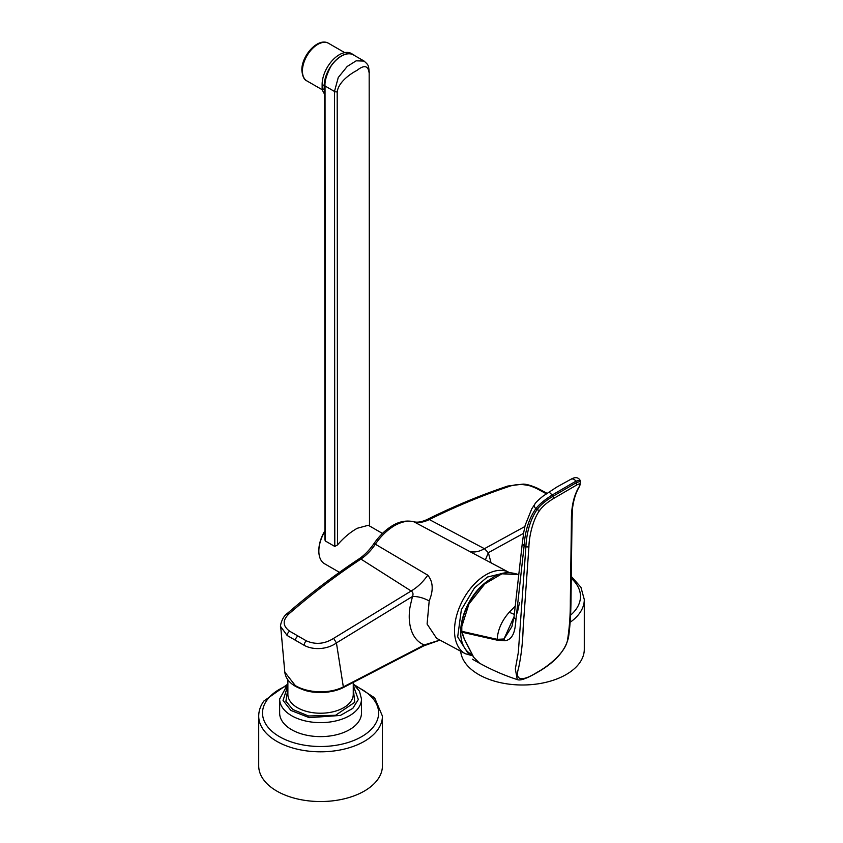 <?xml version="1.0" encoding="UTF-8"?>
<svg xmlns="http://www.w3.org/2000/svg" width="843" height="843" viewBox="0 0 843 843"><rect width="100%" height="100%" fill="white"/><g stroke="black" fill="none" stroke-linecap="round" stroke-linejoin="round"><path stroke-width="1.26" d="M469.656 653.768L467.717 652.84L457.686 636.886L461.353 609.71L474.514 587.856L487.412 577.044L504.093 573.04M519.467 602.682L517.307 612.987M472.786 655.843L465.325 653.715A46.154 27.556 -61.8 0 1 456.463 616.191A46.154 27.556 -61.8 0 1 486.021 574.736A46.154 27.556 -61.8 0 1 508.993 572.397L414.05 521.87C408.549 520.257 402.048 521.511 394.545 525.611C387.074 530.152 380.688 536.348 375.367 544.209L427.77 575.179C433.133 581.659 433.608 590.248 429.192 600.943L427.095 624.052L436.579 638.288M460.668 651.217A61.855 35.712 0 0 0 511.996 684.484A61.855 35.712 0 0 0 579.562 662.977A61.855 35.712 0 0 0 584.294 649.279L584.294 599.552A61.855 35.712 180 0 1 579.562 613.251A61.855 35.712 180 0 1 570.205 622.239M369.487 525.948L369.171 73.33C368.359 65.575 364.292 64.595 356.979 70.401C351.204 73.362 338.654 81.56 337.2 91.824L337.506 544.926C343.544 537.845 350.14 532.291 357.295 528.255L368.307 525.273L382.459 533.44M324.945 531.216A27.598 15.933 120 0 0 318.844 551.111L318.844 550.331A26.649 15.385 -60 0 1 324.945 530.774M318.844 551.111A27.598 15.933 120 0 0 324.555 563.746L339.444 572.334M330.899 66.334L330.772 66.534C326.694 72.909 324.65 79.221 324.639 85.449L324.945 539.899L325.345 540.995L334.787 546.454L337.506 544.926M304.871 734.811A40.917 23.625 0 0 0 361.489 712.988L361.489 699.005A40.917 23.625 180 0 1 304.871 720.828A40.917 23.625 180 0 1 288.675 713.81A40.917 23.625 180 0 1 279.644 699.005L279.644 712.988A40.917 23.625 0 0 0 304.871 734.811M472.112 654.611A43.773 26.144 -61.8 0 1 462.175 619.921A43.773 26.144 -61.8 0 1 489.836 579.562M258.706 716.097L258.706 765.823A61.855 35.712 0 0 0 308.475 800.85A61.855 35.712 0 0 0 377.696 779.522A61.855 35.712 0 0 0 382.427 765.823L382.427 716.097A61.855 35.712 180 0 1 377.696 729.796A61.855 35.712 180 0 1 308.475 751.124A61.855 35.712 180 0 1 258.706 716.097C258.759 710.754 260.476 705.739 263.87 701.028L287.041 684.642M461.806 626.475L461.5 626.107C462.407 617.93 465.125 609.847 469.656 601.881C475.831 591.491 483.229 583.619 491.838 578.256C499.846 572.397 508.719 571.175 518.456 574.578L501.922 573.809L484.82 583.904L468.95 603.967L461.806 626.475L461.795 631.323L464.261 638.825L473.766 657.361A0.948 0.717 149.5 0 1 473.524 657.14L473.524 657.14A0.948 0.717 149.5 0 1 473.439 656.813M579.995 480.089L580.616 481.3L576.601 482.523L553.145 496.2C545.642 500.689 540.247 505.21 536.938 509.773L535.853 508.687A4.162 3.14 -143.7 0 1 534.852 504.125C535.4 502.786 538.129 500.131 543.029 496.137L556.833 487.043L571.048 479.182C575.126 476.896 578.108 477.201 579.984 480.089L575.959 481.163L552.039 495.115C544.315 500.047 538.909 504.578 535.853 508.687C528.94 518.54 525.031 530.974 524.104 545.979L515.916 619.816L513.977 617.382L511.88 626.655L503.998 638.994L497.18 639.342C497.844 629.626 501.859 620.596 509.235 612.271L515.073 606.338M473.766 657.361L479.699 663.336L473.524 657.14L467.939 646.212M515.916 619.816C515.21 628.91 514.009 639.352 504.989 640.764L503.998 638.994L514.051 616.707M504.989 640.764L497.149 640.153L461.901 632.187L461.869 631.544L461.901 632.187M576.549 485.083L553.809 498.361C547.297 502.291 542.597 506.295 539.699 510.363C533.64 518.361 529.162 534.778 528.898 546.938L523.113 628.615C522.755 642.398 521.227 655.622 518.54 668.288C514.061 682.493 524.388 680.354 536.822 672.482C548.087 666.528 565.79 652.324 567.581 639.679C569.478 627.635 570.395 614.758 570.332 601.059L571.406 522.133C571.122 508.023 573.503 496.538 578.561 487.697C581.133 483.819 580.458 482.944 576.549 485.083L575.959 481.163C574.22 478.929 572.408 478.381 570.5 479.53M553.809 498.361L552.039 495.115C550.331 492.86 549.078 491.985 548.266 492.491L548.382 492.386M539.699 510.363L536.938 509.773C530.352 519.667 526.664 532.038 525.884 546.875L518.319 652.524L515.326 668.984L517.286 679.574C502.533 674.885 487.581 668.088 472.417 659.184M330.772 66.534C326.483 74.964 324.566 81.455 325.029 85.997A1.328 0.769 180 0 1 324.639 85.449M353.607 55.016L351.847 54.215A24.078 13.899 120 0 0 330.909 66.334M334.787 546.454L334.481 91.444L338.264 77.493L347.2 66.471L356.157 60.822L364.081 61.065M324.639 91.276A24.742 14.289 -60 0 1 324.239 89.632L324.228 85.691A24.268 14.015 -60 0 1 334.819 61.254A24.268 14.015 -60 0 1 353.523 54.753A24.268 14.015 -60 0 1 354.945 55.786M353.523 54.753L351.426 53.541A24.268 14.015 120 0 0 332.722 60.043A24.268 14.015 120 0 0 322.131 84.479L322.131 88.42L324.239 89.632M324.639 94.058A24.742 14.289 -60 0 1 322.131 88.42M469.266 551.217C473.682 552.755 478.74 551.923 484.43 548.698L429.35 519.573C423.428 522.365 418.328 523.134 414.05 521.87A3.804 3.045 -74.5 0 0 413.544 521.669L413.544 521.669C402.912 519.478 395.293 523.977 392.733 525.474L394.545 525.611M524.862 526.538L484.43 548.698L488.35 552.671L485.442 559.752M491.037 562.755L488.35 552.671L523.619 533.303M429.192 600.943C423.565 597.887 418.012 596.391 412.533 596.444C410.183 605.611 409.129 611.049 409.392 612.756C409.003 617.698 409.35 622.503 410.425 627.16C412.606 636.054 417.201 641.987 424.198 644.969L439.93 640.09M427.77 575.179C422.923 582.07 417.39 587.339 411.163 590.996C413.007 592.197 413.46 594.009 412.533 596.444L336.431 642.924L343.333 686.897L424.198 644.969A1.907 1.075 -118.9 0 1 423.808 645.843L439.983 640.111M392.733 525.474C385.673 529.667 379.403 535.726 373.902 543.682L375.367 544.209C371.257 550.3 366.452 555.263 360.92 559.078L411.163 590.996L333.628 638.362L336.431 642.924C327.516 649.479 313.375 650.406 304.249 645.359L287.147 635.485L280.708 626.634C279.728 627.93 281.541 616.918 287.726 613.082L289.855 613.093C282.363 619.7 282.3 625.748 289.676 631.217L306.262 640.796C315.482 644.853 324.608 644.041 333.628 638.362M413.544 521.669C417.201 522.765 421.869 521.986 427.538 519.33L427.538 519.33A3.804 2.223 -116.5 0 1 429.35 519.573C455.399 506.601 482.08 495.526 509.372 486.358C513.292 484.936 517.887 484.356 523.176 484.641C529.035 485.515 529.246 485.252 536.749 488.571L546.317 493.766M373.902 543.682C369.318 550.247 364.334 555.337 358.939 558.941L358.939 558.941A3.804 2.16 56.5 0 1 360.92 559.078C336.441 575.263 312.753 593.261 289.855 613.093M295.335 685.601A1.907 1.096 120 0 0 295.724 686.476C289.181 682.767 285.545 677.983 284.797 672.145L295.335 685.601C308.116 693.178 329.36 694.052 343.333 686.897L342.11 687.614M306.905 80.907C304.133 79.895 302.447 76.323 301.857 70.201C301.415 55.733 318.18 36.944 328.601 43.33A21.697 12.529 120 0 0 311.889 49.147A21.697 12.529 120 0 0 302.416 70.981A21.697 12.529 120 0 0 306.905 80.907L322.5 89.906M287.874 679.848L287.874 694.347A32.687 18.873 0 0 0 295.092 706.171A32.687 18.873 0 0 0 308.032 711.777A32.687 18.873 0 0 0 353.259 694.347L353.259 682.714M287.874 688.615L285.903 701.228L292.869 709.532L308.559 715.992L335.588 715.275L354.755 702.282L353.259 688.615M353.259 685.412L358.317 699.5L352.827 708.341L340.361 715.444L309.265 717.656L290.898 710.449L283.069 700.438L287.874 685.412M570.469 615.264A58.051 33.509 0 0 0 576.043 609.299A58.051 33.509 0 0 0 571.47 578.509M285.155 686.434A58.051 33.509 0 0 0 266.957 700.143A58.051 33.509 0 0 0 298.306 743.947A58.051 33.509 0 0 0 374.176 725.844A58.051 33.509 0 0 0 355.978 686.434M461.5 626.107L461.616 631.955L464.103 638.499M497.149 640.153L497.18 639.342L461.795 631.323L461.774 630.764M514.272 614.357L509.235 612.271M534.852 504.125A4.162 3.14 -143.7 0 1 534.852 504.114L531.754 508.877L525.189 525.2L523.84 531.87L522.281 543.493L524.104 545.979L525.884 546.875L528.898 546.938M467.77 645.896L464.261 638.825M578.561 487.697A2.371 1.928 29.7 0 0 579.067 487.159L579.067 487.159C575.685 493.05 573.482 500.247 572.471 508.729L572.007 521.122A2.476 1.56 179.8 0 1 571.406 522.133M536.822 672.482A4.489 2.582 59.7 0 1 536.296 672.999L536.296 672.999C522.565 680.912 518.877 680.238 517.286 679.574M337.2 91.824A2.666 1.538 -0 0 1 334.481 91.444L325.029 85.997L325.345 540.995M369.624 526.021L369.171 73.33M324.228 85.691L322.131 84.479M509.372 486.358L507.792 486.042L522.913 484.135C526.116 483.998 531.153 485.442 538.013 488.466L538.013 488.466A3.804 1.949 116.3 0 0 536.749 488.571M538.013 488.466L546.875 493.239A3.804 2.202 120 0 0 545.389 493.218M306.262 640.796A3.804 2.013 114.8 0 0 304.249 645.359M287.305 614.558L287.726 613.082C310.53 593.314 334.26 575.263 358.939 558.941M297.611 636.275A3.804 2.202 120 0 0 295.335 640.659M289.676 631.217A3.804 2.36 125.6 0 0 287.147 635.485M295.724 686.476L295.724 686.476C308.001 692.503 312.226 691.924 319.202 692.503C328.212 692.619 336.125 691.039 342.943 687.772L423.808 645.843M361.489 699.005L359.487 691.228L353.259 683.947M465.325 653.715L436.569 638.277M382.427 716.097L374.64 697.814L354.092 684.642M513.977 617.382L522.281 543.493M580.616 481.3L579.067 487.159M572.007 521.122L571.027 596.781C570.953 613.019 570.121 626.507 568.519 637.255C565.411 650.891 554.662 662.809 536.296 672.999M287.874 683.947L279.644 699.005M328.601 43.33L344.703 52.624M369.308 72.846C368.402 64.953 368.855 65.417 363.997 61.012L353.554 54.985M472.228 654.821L469.53 653.704M584.294 599.552L580.922 587.265L571.512 576.675M427.538 519.33C453.66 506.327 480.415 495.231 507.792 486.042M284.797 672.145L280.708 626.644"/></g></svg>
